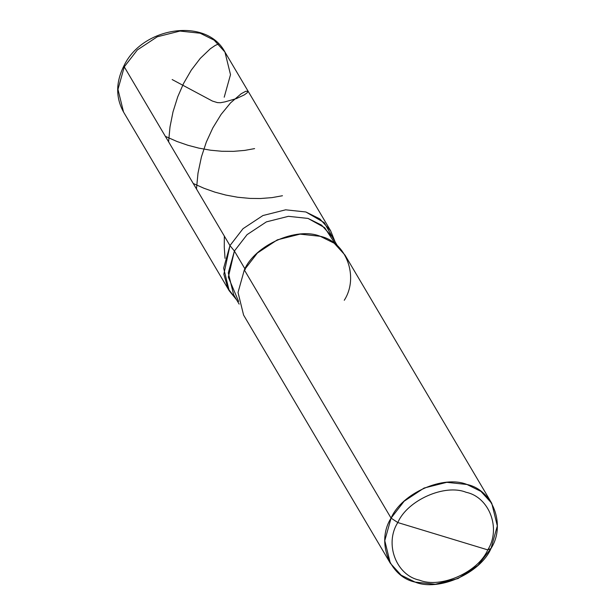 <?xml version="1.0" encoding="UTF-8"?>
<svg xmlns="http://www.w3.org/2000/svg" width="615" height="615" viewBox="0 0 615 615"><rect width="100%" height="100%" fill="white"/><g stroke="black" fill="none" stroke-linecap="round" stroke-linejoin="round"><path stroke-width="0.92" d="M337.543 245.954L332.062 236.675L321.576 225.136L308.038 218.425L288.427 216.326L266.395 221.877L247.069 234.646L234.4 251.035L245.316 269.493L234.4 251.035L229.956 245.593L223.845 274.275L227.942 288.435L236.683 299.92L227.942 288.435L223.845 274.275L229.956 245.593L243.01 228.695L262.936 215.534L285.652 209.815L305.87 211.975L324.213 222.622L335.06 241.749L324.213 222.622L305.87 211.975L285.652 209.815L262.936 215.534L243.01 228.695L229.956 245.593L243.01 228.695L262.936 215.534L285.652 209.815L305.87 211.975L324.213 222.622L335.06 241.749L330.632 230.794L319.823 218.894L305.87 211.975L285.652 209.815L262.936 215.534L243.01 228.695L229.956 245.593L223.645 268.14L229.211 290.757L236.683 299.92L227.942 288.435L223.845 274.275L229.956 245.593L124.268 66.85L124.061 65.597L124.268 66.85L137.329 49.953L157.248 36.785L179.972 31.065L200.183 33.225L214.143 40.144L224.944 52.044L214.143 40.144L200.183 33.225L179.972 31.065L157.248 36.785L137.329 49.953L124.268 66.85L117.965 89.39L123.53 112.007L117.965 89.39L124.268 66.85L229.956 245.593L234.4 251.035L247.069 234.646L266.395 221.877L288.427 216.326L308.038 218.425L324.682 227.673L335.459 244.178M224.206 97.208L230.51 74.661L224.944 52.044C206.617 17.174 142.557 26.66 124.061 65.597C115.751 82.003 115.574 97.47 123.53 112.007L229.211 290.757M344.269 300.274C359.345 276.812 346.13 241.626 320.246 236.298C296.684 226.604 254.933 245.093 244.332 269.916L391.079 518.114C376.011 541.577 389.218 576.762 415.102 582.09C438.664 591.784 480.415 573.288 491.016 548.472L477.963 565.37L458.037 578.53L435.32 584.25L415.102 582.09L401.149 575.171L390.341 563.271L384.775 540.654L391.079 518.114L397.805 522.558C384.244 543.675 396.137 575.34 419.43 580.137C440.64 588.863 478.209 572.219 487.757 549.879C501.317 528.762 489.425 497.097 466.132 492.3C444.929 483.582 407.353 500.218 397.805 522.558C407.353 500.218 444.929 483.582 466.132 492.3C489.425 497.097 501.317 528.762 487.757 549.879L491.016 548.472C506.091 525.002 492.876 489.817 466.993 484.489C443.43 474.803 401.68 493.291 391.079 518.114L397.805 522.558L487.757 549.879C478.209 572.219 440.64 588.863 419.43 580.137C396.137 575.34 384.244 543.675 397.805 522.558L487.757 549.879L491.016 548.472L497.32 525.925L491.762 503.308L480.953 491.408L466.993 484.489L446.782 482.329L424.066 488.049L404.14 501.217L391.079 518.114L244.332 269.916L257.393 253.019L277.319 239.858L300.035 234.138L320.246 236.298L334.206 243.217L345.015 255.11L491.762 503.308M239.166 304.118L233.685 294.839L228.28 272.899L234.4 251.035L228.334 277.165L238.612 301.442M244.332 269.916L238.028 292.456L243.594 315.08L390.341 563.271M165.358 136.346L176.882 141.45L187.875 145.263L198.76 148.115L210.553 150.214L221.823 151.267L233.393 151.359L244.77 150.398L254.602 148.607M224.329 236.083L224.267 247.33L225.036 258.331M172.162 79.55L212.406 101.06L217.418 102.613L220.454 102.72L224.967 101.875L236.391 98.592L244.332 94.864L247.176 92.765L248.106 91.266L245.746 91.289L241.218 93.711L230.533 102.897L221.108 114.405L212.813 127.92L206.317 142.08L201.42 156.925L198.007 173.107L196.462 188.943M218.586 43.926L215.189 45.449L210.307 48.777L200.267 58.379L191.288 70.118L183.624 83.348L177.743 96.786L173.023 111.822L170.009 126.859L168.595 141.819M193.225 183.478L203.919 188.244L214.912 192.141L225.805 195.063L237.628 197.238L250.028 198.414L260.568 198.514L272.022 197.615L282.462 195.739M330.632 230.794L224.944 52.044"/></g></svg>
